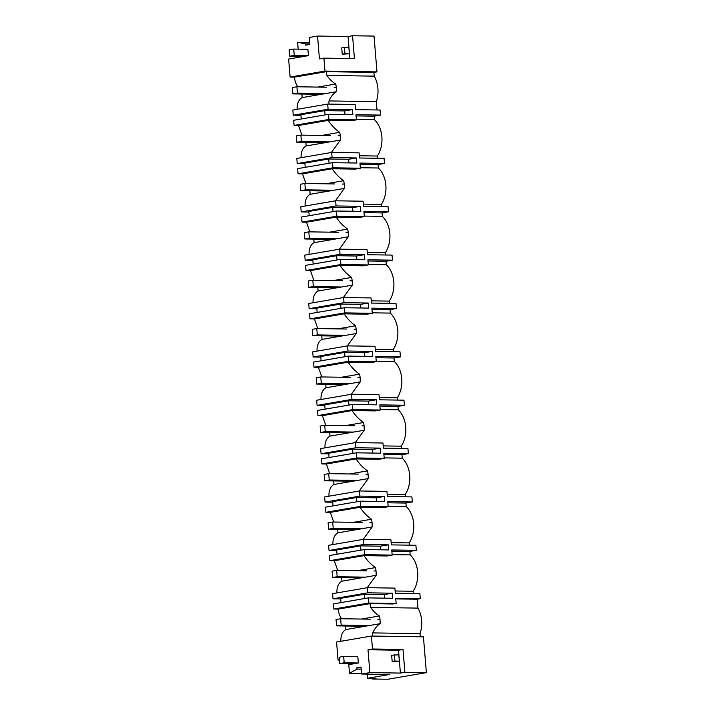 <?xml version="1.0" encoding="UTF-8"?>
<svg xmlns="http://www.w3.org/2000/svg" width="715" height="715" viewBox="0 0 715 715"><rect width="100%" height="100%" fill="white"/><g stroke="black" fill="none" stroke-linecap="round" stroke-linejoin="round"><path stroke-width="1.07" d="M361.468 619.047L379.486 615.955C376.224 614.105 373.275 611.245 370.638 607.393A12.79 8.777 -99.7 0 1 370.075 603.639L338.284 609.091L333.851 609.028L368.708 603.049L368.288 597.901L392.624 598.276L392.213 593.2L367.868 592.824L367.447 587.685L394.886 588.105L395.306 593.244L419.875 593.62L420.295 598.696L417.22 599.224L395.77 598.902M420.304 636.797L420.045 633.624A24.301 17.544 -89.1 0 0 417.953 608.107L417.22 599.224M339.321 660.07L338.043 660.052L336.559 642.025L371.425 636.046L423.432 636.842L426.372 672.636L387.816 679.25L372.327 679.018L376.019 678.383L367.608 678.249L367.269 674.12M323.904 58.13L354.434 58.594L352.549 35.75L374.034 36.081L376.975 71.875L373.909 72.403L326.335 71.67L294.544 77.131L290.111 77.059L324.976 71.08L323.904 58.13L319.426 58.898L317.54 36.054L309.255 37.475L309.827 44.455L305.698 45.17L305.591 43.856L309.783 43.919M376.993 109.967L376.313 101.655A24.301 17.544 -89.1 0 0 374.213 76.148L373.909 72.403M305.868 142.392L306.163 145.94L340.367 140.077A24.301 17.544 -89.1 0 0 339.723 132.347C335.246 129.29 331.411 125.304 328.23 120.388L351.235 120.746L356.392 119.861L328.945 119.441L328.525 114.302L352.87 114.668L352.45 109.592L328.105 109.225L327.685 104.077L355.132 104.497L355.552 109.636L380.112 110.012L380.532 115.088L374.106 116.196L374.392 119.646A24.301 17.544 -89.1 0 1 377.386 156.022L377.574 158.274M304.912 163.681L297.226 163.565L296.796 158.426L331.662 152.438L359.1 152.858L359.529 157.997L384.089 158.373L384.509 163.449L378.083 164.557L378.369 168.007A24.301 17.544 -89.1 0 1 381.363 204.383L381.542 206.635M308.889 212.042L301.203 211.926L300.774 206.787L335.639 200.799L363.077 201.219L363.506 206.358L388.066 206.733L388.486 211.81L382.06 212.918L382.346 216.368A24.301 17.544 -89.1 0 1 385.34 252.744L385.519 254.996M312.857 260.403L305.171 260.287L304.751 255.148L339.616 249.16L367.054 249.58L367.474 254.719L392.043 255.094L392.464 260.171L386.037 261.279L386.323 264.729A24.301 17.544 -89.1 0 1 389.309 301.104L389.496 303.357M316.834 308.764L309.148 308.648L308.728 303.509L343.593 297.52L371.031 297.941L371.451 303.08L396.021 303.455L396.432 308.531L390.015 309.64L390.301 313.09A24.301 17.544 -89.1 0 1 393.286 349.465L393.473 351.717M320.812 357.125L313.125 357.008L312.705 351.869L347.562 345.881L375.009 346.301L375.429 351.44L399.998 351.816L400.409 356.892L393.992 358.001L394.278 361.45A24.301 17.544 -89.1 0 1 397.263 397.826L397.451 400.078M324.789 405.485L317.103 405.369L316.682 400.23L351.539 394.242L378.986 394.662L379.406 399.801L403.966 400.177L404.386 405.253L397.969 406.361L398.246 409.811A24.301 17.544 -89.1 0 1 401.24 446.187L401.428 448.439M328.766 453.846L321.08 453.73L320.66 448.591L355.516 442.603L382.963 443.023L383.383 448.162L407.943 448.537L408.363 453.614L401.946 454.722L402.223 458.172A24.301 17.544 -89.1 0 1 405.217 494.548L405.405 496.8M332.743 502.207L325.057 502.091L324.637 496.943L359.493 490.964L386.931 491.384L387.36 496.523L411.92 496.898L412.341 501.975L405.914 503.074L406.2 506.533A24.301 17.544 -89.1 0 1 409.195 542.908L409.382 545.161M336.72 550.568L329.034 550.452L328.605 545.304L363.47 539.325L390.908 539.745L391.337 544.884L415.898 545.259L416.318 550.336L409.892 551.435L410.178 554.894A24.301 17.544 -89.1 0 1 413.172 591.269L413.35 593.522M379.486 615.955A24.301 17.544 90.9 0 1 380.121 623.677C377.154 625.455 374.696 628.521 372.738 632.9L420.045 633.624M370.638 607.393L417.953 608.107M345.631 626L345.926 629.549L380.121 623.677M340.921 641.284A12.79 8.777 -99.7 0 1 345.926 629.549M372.73 636.064A12.79 8.777 -99.7 0 1 372.738 632.9M338.284 609.091A12.79 8.777 80.3 0 0 341.654 618.743M368.288 597.901L333.422 603.889L333.851 609.028M339.303 659.838L338.043 660.052M367.608 678.249L389.693 674.46L361.593 674.03L361.012 667.05L356.883 667.765L361.075 667.828M361.593 674.03L369.878 672.609L400.4 673.074L404.887 672.306L426.372 672.636M404.887 672.306L403.01 649.461L398.523 650.23L368.002 649.765L369.878 672.609M400.4 673.074L398.523 650.23M391.659 655.199L392.178 661.545L399.319 661.143L398.8 654.797L391.659 655.199M356.883 667.765L357 669.079L349.492 673.271L348.786 664.646L358.358 663.002L357.831 656.656L343.674 656.442L344.192 662.787L339.607 663.574L339.089 657.228L343.674 656.442M371.425 636.046L372.488 648.997L368.002 649.765M357 669.079L361.191 669.142M349.492 673.271L361.54 673.459M372.265 678.321L372.327 679.018M364.847 598.491L364.498 594.236L384.411 594.54L384.715 598.151M364.498 594.236L340.644 598.33L340.992 602.584M372.488 648.997L403.01 649.461M392.213 593.2L384.411 594.54M368.708 603.049L396.146 603.46L393.08 603.987L370.075 603.639M396.146 603.46L395.726 598.321L420.295 598.696M306.163 145.94A12.79 8.777 80.3 0 0 301.158 157.675M301.9 135.144L298.521 125.491L294.088 125.42L328.945 119.441M328.525 114.302L293.668 120.281L294.088 125.42M321.705 135.439L339.723 132.347M340.367 140.077L331.394 152.492M359.341 155.754L377.386 156.022M356.347 119.369L374.392 119.646M328.23 120.388L298.521 125.491M325.084 114.892L324.735 110.628L344.657 110.932L344.952 114.552M324.735 110.628L300.881 114.722L301.238 118.985M305.207 167.346L304.858 163.083L328.712 158.989L348.634 159.293L356.428 157.952L332.082 157.586L297.226 163.565M356.428 157.952L356.848 163.029L332.502 162.662L332.922 167.802L360.369 168.222L359.94 163.074L384.509 163.449M348.634 159.293L348.929 162.913M329.061 163.252L328.712 158.989M332.082 157.586L331.662 152.438M352.45 109.592L344.657 110.932M356.392 119.861L355.972 114.722L380.532 115.088M374.106 116.196L356.07 115.919M309.845 190.753L310.14 194.301A12.79 8.777 80.3 0 0 305.135 206.036M305.877 183.505L302.499 173.852L298.066 173.781L332.922 167.802M332.502 162.662L297.637 168.642L298.066 173.781M310.14 194.301L344.335 188.438A24.301 17.544 -89.1 0 0 343.701 180.707L325.683 183.8M344.335 188.438L335.371 200.844M363.318 204.115L381.363 204.383M360.324 167.73L378.369 168.007M343.701 180.707C339.223 177.651 335.389 173.665 332.207 168.749L355.212 169.106L360.369 168.222M332.207 168.749L302.499 173.852M309.184 215.707L308.835 211.443L332.69 207.35L352.602 207.654L360.405 206.313L336.059 205.947L301.203 211.926M360.405 206.313L360.825 211.39L336.479 211.023L336.899 216.162L364.346 216.582L363.917 211.434L388.486 211.81M352.602 207.654L352.906 211.274M333.038 211.613L332.69 207.35M336.059 205.947L335.639 200.799M378.083 164.557L360.038 164.28M313.822 239.114L314.117 242.662A12.79 8.777 80.3 0 0 309.112 254.397M309.854 231.866L306.476 222.213L302.043 222.142L336.899 216.162M336.479 211.023L301.614 217.003L302.043 222.142M314.117 242.662L348.312 236.799A24.301 17.544 -89.1 0 0 347.678 229.068L329.66 232.161M348.312 236.799L339.348 249.204M367.296 252.475L385.34 252.744M364.301 216.091L382.346 216.368M347.678 229.068C343.2 226.012 339.366 222.025 336.184 217.11L359.189 217.467L364.346 216.582M336.184 217.11L306.476 222.213M313.161 264.067L312.812 259.804L336.667 255.711L356.579 256.015L364.382 254.674L340.036 254.308L305.171 260.287M364.382 254.674L364.793 259.751L340.456 259.384L340.876 264.523L368.314 264.943L367.894 259.795L392.464 260.171M356.579 256.015L356.883 259.634M337.015 259.974L336.667 255.711M340.036 254.308L339.616 249.16M382.06 212.918L364.015 212.641M317.8 287.475L318.095 291.023A12.79 8.777 80.3 0 0 313.09 302.758M313.822 280.226L310.453 270.574L306.011 270.502L340.876 264.523M340.456 259.384L305.591 265.363L306.011 270.502M318.095 291.023L352.289 285.16A24.301 17.544 -89.1 0 0 351.655 277.429L333.637 280.521M352.289 285.16L343.325 297.565M371.273 300.836L389.309 301.104M368.279 264.452L386.323 264.729M351.655 277.429C347.177 274.372 343.343 270.386 340.161 265.471L363.166 265.828L368.314 264.943M340.161 265.471L310.453 270.574M317.138 312.428L316.79 308.165L340.644 304.072L360.557 304.376L368.359 303.035L344.013 302.659L309.148 308.648M368.359 303.035L368.77 308.111L344.433 307.745L344.853 312.884L372.292 313.304L371.872 308.156L396.432 308.531M360.557 304.376L360.852 307.995M340.992 308.335L340.644 304.072M344.013 302.659L343.593 297.52M386.037 261.279L367.993 261.002M321.777 335.836L322.063 339.384A12.79 8.777 80.3 0 0 317.067 351.119M317.8 328.587L314.43 318.935L309.988 318.863L344.853 312.884M344.433 307.745L309.568 313.724L309.988 318.863M322.063 339.384L356.267 333.521A24.301 17.544 -89.1 0 0 355.632 325.79L337.614 328.882M356.267 333.521L347.302 345.926M375.241 349.197L393.286 349.465M372.256 312.812L390.301 313.09M355.632 325.79C351.145 322.733 347.32 318.747 344.138 313.831L367.144 314.189L372.292 313.304M344.138 313.831L314.43 318.935M321.115 360.789L320.767 356.526L344.612 352.432L364.534 352.736L372.327 351.396L347.991 351.02L313.125 357.008M372.327 351.396L372.747 356.472L348.402 356.106L348.831 361.245L376.269 361.665L375.849 356.517L400.409 356.892M364.534 352.736L364.829 356.356M344.97 356.696L344.612 352.432M347.991 351.02L347.562 345.881M390.015 309.64L371.97 309.363M325.754 384.196L326.04 387.745A12.79 8.777 80.3 0 0 321.044 399.479M321.777 376.939L318.407 367.296L313.965 367.224L348.831 361.245M348.402 356.106L313.545 362.085L313.965 367.224M326.04 387.745L360.244 381.882A24.301 17.544 -89.1 0 0 359.609 374.151L341.582 377.243M360.244 381.882L351.28 394.287M379.218 397.558L397.263 397.826M376.233 361.173L394.278 361.45M359.609 374.151C355.123 371.094 351.288 367.108 348.107 362.192L371.112 362.55L376.269 361.665M348.107 362.192L318.407 367.296M325.093 409.141L324.744 404.887L348.589 400.793L368.511 401.097L376.305 399.757L351.968 399.381L317.103 405.369M376.305 399.757L376.725 404.833L352.379 404.467L352.808 409.606L380.246 410.026L379.826 404.878L404.386 405.253M368.511 401.097L368.806 404.717M348.947 405.056L348.589 400.793M351.968 399.381L351.539 394.242M393.992 358.001L375.947 357.723M329.731 432.557L330.017 436.105A12.79 8.777 80.3 0 0 325.012 447.84M325.754 425.3L322.385 415.656L317.943 415.585L352.808 409.606M352.379 404.467L317.523 410.446L317.943 415.585M330.017 436.105L364.221 430.242A24.301 17.544 -89.1 0 0 363.586 422.511L345.56 425.604M364.221 430.242L355.248 442.648M383.195 445.91L401.24 446.187M380.201 409.534L398.246 409.811M363.586 422.511C359.1 419.455 355.266 415.469 352.084 410.553L375.089 410.902L380.246 410.026M352.084 410.553L322.385 415.656M329.07 457.502L328.712 453.247L352.567 449.154L372.488 449.458L380.282 448.117L355.936 447.742L321.08 453.73M380.282 448.117L380.702 453.194L356.356 452.818L356.776 457.966L384.223 458.378L383.803 453.239L408.363 453.614M372.488 449.458L372.783 453.078M352.915 453.417L352.567 449.154M355.936 447.742L355.516 442.603M397.969 406.361L379.924 406.084M333.699 480.918L333.994 484.466A12.79 8.777 80.3 0 0 328.989 496.201M329.731 473.661L326.353 464.017L321.92 463.946L356.776 457.966M356.356 452.818L321.5 458.807L321.92 463.946M333.994 484.466L368.198 478.603A24.301 17.544 -89.1 0 0 367.564 470.872L349.537 473.965M368.198 478.603L359.225 491.008M387.173 494.271L405.217 494.548M384.178 457.895L402.223 458.172M367.564 470.872C363.077 467.816 359.243 463.829 356.061 458.914L379.066 459.262L384.223 458.378M356.061 458.914L326.353 464.017M333.038 505.863L332.69 501.608L356.544 497.515L376.465 497.819L384.259 496.478L359.913 496.103L325.057 502.091M384.259 496.478L384.679 501.555L360.333 501.179L360.753 506.327L388.2 506.738L387.771 501.599L412.341 501.975M376.465 497.819L376.76 501.43M356.892 501.769L356.544 497.515M359.913 496.103L359.493 490.964M401.946 454.722L383.901 454.445M337.677 529.279L337.972 532.827A12.79 8.777 80.3 0 0 332.967 544.562M333.708 522.022L330.33 512.378L325.897 512.306L360.753 506.327M360.333 501.179L325.477 507.167L325.897 512.306M337.972 532.827L372.166 526.955A24.301 17.544 -89.1 0 0 371.532 519.233L353.514 522.325M372.166 526.955L363.202 539.369M391.15 542.631L409.195 542.908M388.156 506.256L406.2 506.533M371.532 519.233C367.054 516.176 363.22 512.19 360.038 507.275L383.043 507.623L388.2 506.738M360.038 507.275L330.33 512.378M337.015 554.223L336.667 549.969L360.521 545.876L380.434 546.18L388.236 544.839L363.89 544.464L329.034 550.452M388.236 544.839L388.656 549.915L364.31 549.54L364.73 554.688L392.178 555.099L391.749 549.96L416.318 550.336M380.434 546.18L380.738 549.79M360.869 550.13L360.521 545.876M363.89 544.464L363.47 539.325M405.914 503.074L387.87 502.806M340.697 598.929L333.011 598.812L332.582 593.665L367.447 587.685M341.654 577.64L341.949 581.188A12.79 8.777 80.3 0 0 336.944 592.923M337.686 570.382L334.307 560.73L329.874 560.667L364.73 554.688M364.31 549.54L329.445 555.528L329.874 560.667M341.949 581.188L376.144 575.316A24.301 17.544 -89.1 0 0 375.509 567.594L357.491 570.686M376.144 575.316L367.179 587.73M395.127 590.992L413.172 591.269M392.133 554.617L410.178 554.894M375.509 567.594C371.031 564.537 367.197 560.551 364.015 555.635L387.021 555.984L392.178 555.099M364.015 555.635L334.307 560.73M367.868 592.824L333.011 598.812M409.892 551.435L391.847 551.167M352.549 35.75L348.062 36.519L349.876 58.532M298.182 49.147L297.619 42.31L305.591 43.856M303.839 56.431L289.673 56.208L289.146 49.862L293.74 49.076L307.897 49.29L308.424 55.636L288.628 59.032L290.111 77.059M301.9 94.04L302.186 97.58L336.39 91.717A24.301 17.544 -89.1 0 0 335.755 83.986C332.493 82.136 329.535 79.285 326.907 75.424A12.79 8.777 -99.7 0 1 326.335 71.67M297.923 86.783A12.79 8.777 -99.7 0 1 294.544 77.131M335.755 83.986L317.728 87.078M297.619 42.31L309.667 42.498M297.181 109.315A12.79 8.777 -99.7 0 1 302.186 97.58M328.989 104.104A12.79 8.777 -99.7 0 1 328.998 100.931L376.313 101.655M336.39 91.717C333.422 93.486 330.956 96.561 328.998 100.931M300.935 115.321L293.248 115.204L292.828 110.065L327.685 104.077M348.062 36.519L317.54 36.054M376.975 71.875L324.976 71.08M326.907 75.424L374.213 76.148M341.716 47.834L342.244 54.179L349.385 53.777L348.866 47.431L341.716 47.834M328.105 109.225L293.248 115.204M344.442 47.369L344.961 53.714L349.385 53.777M308.424 55.636L294.258 55.421L289.673 56.208M344.961 53.714L342.244 54.179M293.74 49.076L294.258 55.421M353.773 663.788L339.607 663.574M394.376 654.726L394.894 661.071L399.319 661.143M358.358 663.002L344.192 662.787M394.894 661.071L392.178 661.545M336.256 87.364L334.128 87.328M326.603 87.221L296.904 86.765L292.319 87.552L292.837 93.897L297.431 93.111L296.904 86.765M325.736 93.54L297.431 93.111M321.142 94.326L292.837 93.897M340.233 135.725L338.106 135.689M330.58 135.582L300.881 135.126L296.296 135.913L296.814 142.258L301.399 141.472L300.881 135.126M329.704 141.901L301.399 141.472M325.119 142.687L296.814 142.258M344.21 184.086L342.083 184.05M334.557 183.943L304.858 183.487L300.273 184.273L300.792 190.619L305.377 189.833L304.858 183.487M333.682 190.262L305.377 189.833M329.097 191.048L300.792 190.619M348.178 232.446L346.06 232.411M338.535 232.304L308.835 231.848L304.25 232.634L304.769 238.98L309.354 238.193L308.835 231.848M337.659 238.622L309.354 238.193M333.074 239.409L304.769 238.98M352.155 280.807L350.028 280.772M342.512 280.655L312.812 280.209L308.219 280.995L308.746 287.341L313.331 286.554L312.812 280.209M341.636 286.983L313.331 286.554M337.051 287.77L308.746 287.341M356.133 329.168L354.005 329.132M346.48 329.016L316.781 328.569L312.196 329.356L312.723 335.701L317.308 334.915L316.781 328.569M345.613 335.344L317.308 334.915M341.028 336.13L312.723 335.701M360.11 377.529L357.983 377.493M350.457 377.377L320.758 376.93L316.173 377.717L316.691 384.062L321.285 383.276L320.758 376.93M349.59 383.705L321.285 383.276M344.996 384.491L316.691 384.062M364.087 425.89L361.96 425.854M354.434 425.738L324.735 425.291L320.15 426.077L320.669 432.423L325.262 431.637L324.735 425.291M353.568 432.066L325.262 431.637M348.974 432.852L320.669 432.423M368.064 474.251L365.937 474.215M358.412 474.099L328.712 473.652L324.127 474.438L324.646 480.784L329.231 479.997L328.712 473.652M357.536 480.426L329.231 479.997M352.951 481.213L324.646 480.784M372.041 522.611L369.914 522.576M362.389 522.459L332.69 522.013L328.105 522.799L328.623 529.145L333.208 528.358L332.69 522.013M361.513 528.787L333.208 528.358M356.928 529.574L328.623 529.145M376.01 570.972L373.891 570.936M366.366 570.82L336.667 570.373L332.082 571.16L332.6 577.505L337.185 576.719L336.667 570.373M365.49 577.148L337.185 576.719M360.905 577.935L332.6 577.505M379.987 619.333L377.86 619.297M370.343 619.181L340.644 618.734L336.05 619.521L336.577 625.866L341.162 625.08L340.644 618.734M369.467 625.509L341.162 625.08M364.882 626.295L336.577 625.866"/></g></svg>
